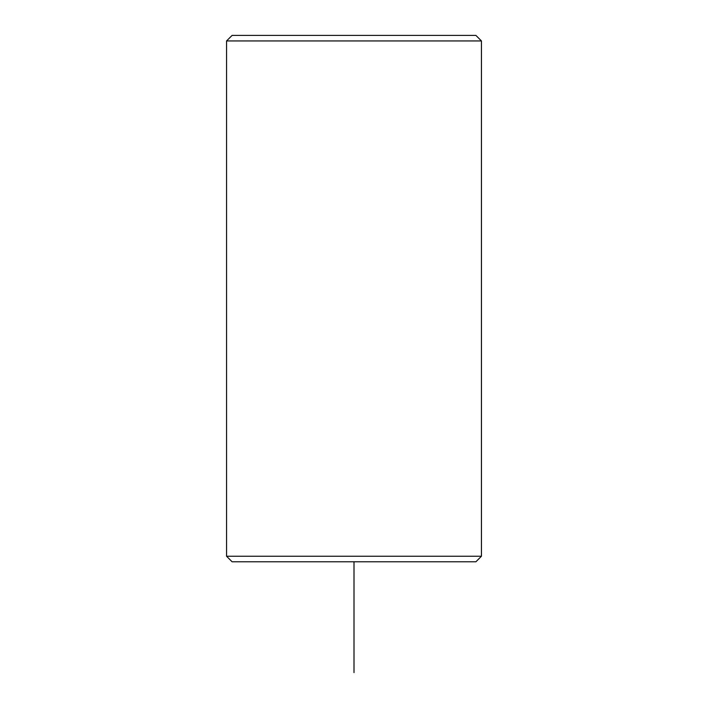 <?xml version="1.0" encoding="UTF-8"?>
<svg xmlns="http://www.w3.org/2000/svg" width="708" height="708" viewBox="0 0 708 708"><rect width="100%" height="100%" fill="white"/><g stroke="black" fill="none" stroke-linecap="round" stroke-linejoin="round"><path stroke-width="1.06" d="M226.56 556.24L232.1 561.78L475.9 561.78L481.44 556.24L481.44 40.94L226.56 40.94L226.56 556.24L481.44 556.24M226.56 40.94L232.1 35.4L475.9 35.4L481.44 40.94M354 561.78L354 672.6"/></g></svg>
